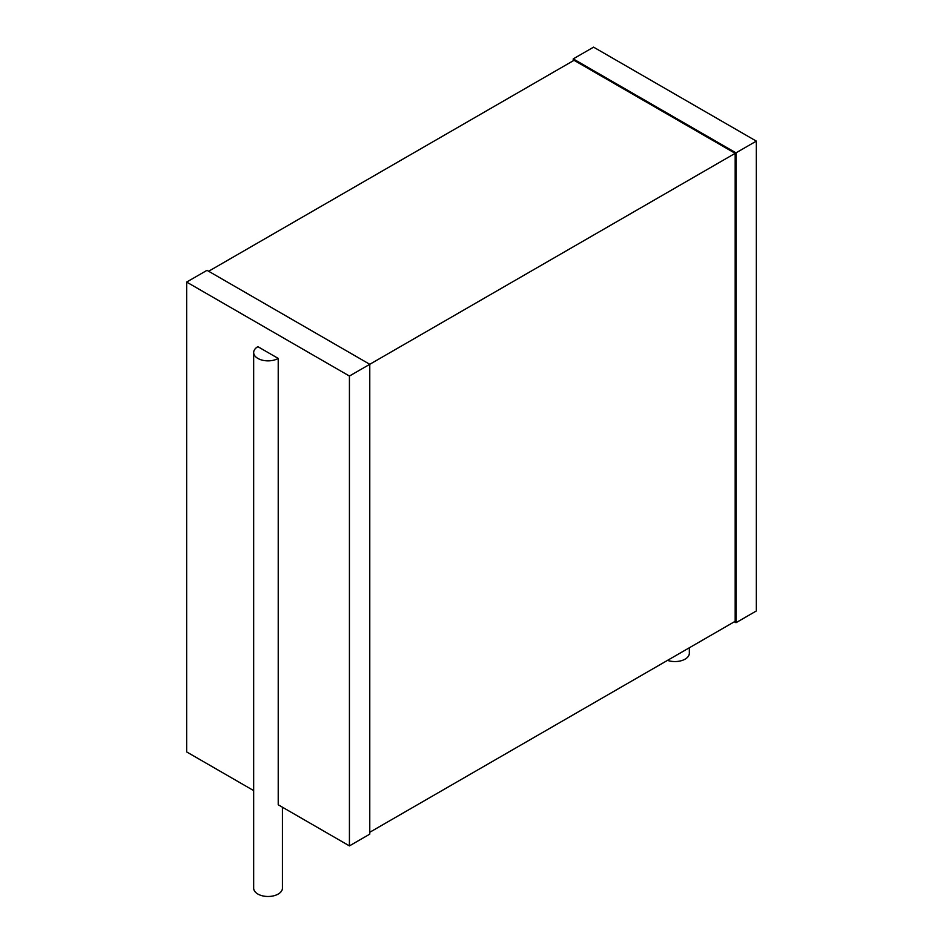 <?xml version="1.0" encoding="UTF-8"?>
<svg xmlns="http://www.w3.org/2000/svg" width="943" height="943" viewBox="0 0 943 943"><rect width="100%" height="100%" fill="white"/><g stroke="black" fill="none" stroke-linecap="round" stroke-linejoin="round"><path stroke-width="1.41" d="M667.514 660.371A14.381 8.31 0 0 0 682.025 660.489A14.381 8.31 0 0 0 689.333 653.251L689.333 647.77M734.361 621.779L735.988 622.71L735.988 152.86L756.333 141.12L593.571 47.15L573.226 58.89L735.988 152.86M756.333 141.12L756.333 610.97L735.988 622.71M573.226 60.776L573.226 58.89M208.639 271.266L574.039 60.305L735.175 153.332L349.429 376.045L186.667 282.075L207.012 270.323L369.774 364.293L369.774 834.142L349.429 845.895L349.429 376.045M369.774 832.268L735.175 621.307L735.175 153.332M253.667 790.599L186.667 751.925L186.667 282.075M282.44 807.208L282.44 888.176A14.381 8.31 0 0 1 273.553 895.85A14.381 8.31 0 0 1 257.875 894.047A14.381 8.31 0 0 1 253.667 888.176L253.667 352.552A14.381 8.31 0 0 1 257.875 346.67L278.22 358.423L278.22 804.78L349.429 845.895M253.667 352.552A14.381 8.31 0 0 0 257.875 358.423A14.381 8.31 0 0 0 278.22 358.423"/></g></svg>
